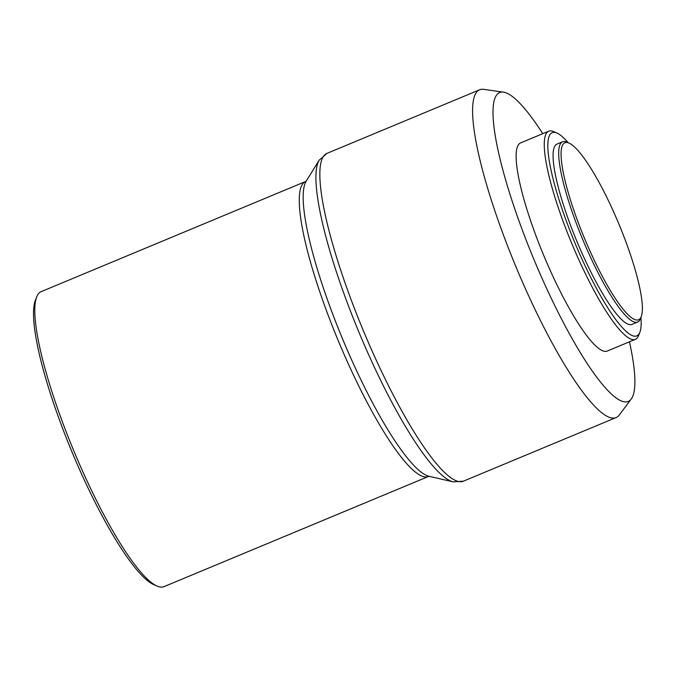 <?xml version="1.0" encoding="UTF-8"?>
<svg xmlns="http://www.w3.org/2000/svg" width="676" height="676" viewBox="0 0 676 676"><rect width="100%" height="100%" fill="white"/><g stroke="black" fill="none" stroke-linecap="round" stroke-linejoin="round"><path stroke-width="1.01" d="M583.168 235.121A95.865 18.624 -112.6 0 1 568.989 143.084A95.865 18.624 -112.6 0 1 620.264 227.364A95.865 18.624 -112.6 0 1 641.254 316.571A95.865 18.624 -112.6 0 1 583.168 235.121M641.254 316.571L640.375 318.818A97.64 18.97 -112.6 0 1 637.654 322.046A97.64 18.97 -112.6 0 1 581.216 235.865A97.64 18.97 -112.6 0 1 562.567 141.783A97.64 18.97 -112.6 0 1 566.775 142.121L568.989 143.084M637.654 322.046L632.026 324.395A97.64 18.97 -112.6 0 1 575.589 238.205A97.64 18.97 -112.6 0 1 556.939 144.123L562.567 141.783M640.941 317.357A110.07 21.387 -112.6 0 1 639.876 332.22A110.07 21.387 -112.6 0 1 573.189 238.704A110.07 21.387 -112.6 0 1 556.906 133.037A110.07 21.387 -112.6 0 1 568.212 142.746M639.876 332.22L638.558 335.6A112.731 21.902 -112.6 0 1 635.415 339.327A112.731 21.902 -112.6 0 1 570.257 239.819A112.731 21.902 -112.6 0 1 548.726 131.195A112.731 21.902 -112.6 0 1 553.585 131.592L556.906 133.037M635.415 339.327L607.285 351.047A112.731 21.902 -112.6 0 1 542.127 251.54A112.731 21.902 -112.6 0 1 520.596 142.915L548.726 131.195M629.449 341.811A167.276 32.499 -112.6 0 1 631.266 398.958A167.276 32.499 -112.6 0 1 531.573 253.745A167.276 32.499 -112.6 0 1 503.468 92.147A167.276 32.499 -112.6 0 1 542.76 133.679M631.266 398.958L619.317 414.963A177.526 34.493 -112.6 0 1 616.123 417.557A177.526 34.493 -112.6 0 1 513.515 260.851A177.526 34.493 -112.6 0 1 479.605 89.798A177.526 34.493 -112.6 0 1 483.686 89.35L503.468 92.147M71.648 445.611A159.773 31.045 -112.6 0 1 36.665 296.95A159.773 31.045 -112.6 0 1 41.126 291.66L305.577 181.514A159.773 31.045 -112.6 0 0 336.099 335.465A159.773 31.045 -112.6 0 0 428.44 476.495L163.998 586.65A159.773 31.045 -112.6 0 1 157.102 586.092A159.773 31.045 -112.6 0 1 71.648 445.611M157.102 586.092L153.782 584.647A157.111 30.521 -112.6 0 1 69.755 446.515A157.111 30.521 -112.6 0 1 35.355 300.321L36.665 296.95M616.123 417.557L463.398 481.168A177.526 34.493 -112.6 0 1 360.79 324.463A177.526 34.493 -112.6 0 1 326.88 153.41L319.19 160.153A175.937 34.18 -112.6 0 0 356.505 326.314A175.937 34.18 -112.6 0 0 453.199 481.87L429.066 476.293A161.37 31.349 -112.6 0 1 340.383 333.614A161.37 31.349 -112.6 0 1 306.16 181.219L319.19 160.153M479.605 89.798L326.88 153.41M429.243 476.327L428.44 476.495M306.253 181.067L305.577 181.514M463.398 481.168L453.199 481.87"/></g></svg>
